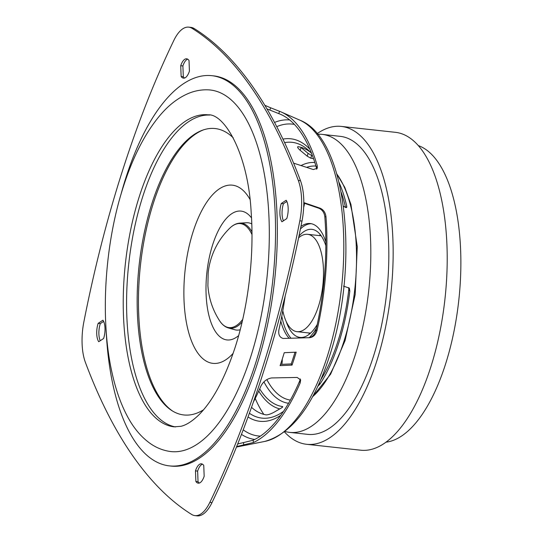 <?xml version="1.0" encoding="UTF-8"?>
<svg xmlns="http://www.w3.org/2000/svg" width="543" height="543" viewBox="0 0 543 543"><rect width="100%" height="100%" fill="white"/><g stroke="black" fill="none" stroke-linecap="round" stroke-linejoin="round"><path stroke-width="0.81" d="M282.794 310.698A48.965 20.641 -83.8 0 0 297.028 331.664A48.965 20.641 -83.8 0 0 318.531 306.109A48.965 20.641 -83.8 0 0 307.664 234.318A48.965 20.641 -83.8 0 0 298.596 237.834M385.903 442.192A149.888 63.192 -83.8 0 0 445.572 364.007A149.888 63.192 -83.8 0 0 418.307 145.585M317.078 133.693A159.886 67.4 96.2 0 1 341.323 126.417L395.372 132.316A159.886 67.4 96.2 0 1 422.705 151.205A159.886 67.4 96.2 0 1 439.477 333.728A159.886 67.4 96.2 0 1 360.647 450.195L306.598 444.289A159.886 67.4 96.2 0 1 284.491 431.943M341.323 126.417A159.886 67.4 96.2 0 1 368.656 145.3A159.886 67.4 96.2 0 1 385.428 327.823A159.886 67.4 96.2 0 1 306.598 444.289M317.241 324.476A54.361 22.915 96.2 0 1 300.041 337.42A54.361 22.915 96.2 0 1 290.749 330.999A54.361 22.915 96.2 0 1 286.202 321.544M298.942 236.164A54.361 22.915 96.2 0 1 311.852 229.343A54.361 22.915 96.2 0 1 321.144 235.764A54.361 22.915 96.2 0 1 325.848 245.701M308.763 332.968A54.361 22.915 96.2 0 1 308.75 332.947A54.361 22.915 96.2 0 0 309.53 333.999M319.386 235.594A54.361 22.915 96.2 0 1 320.377 234.732M317.56 134.277A149.888 63.192 96.2 0 1 322.223 134.379L340.244 136.347A149.888 63.192 96.2 0 1 365.867 154.056A149.888 63.192 96.2 0 1 381.586 325.169A149.888 63.192 96.2 0 1 307.684 434.352L289.67 432.384A149.888 63.192 96.2 0 1 285.089 431.481M322.223 134.379A149.888 63.192 96.2 0 1 347.853 152.088A149.888 63.192 96.2 0 1 363.572 323.2A149.888 63.192 96.2 0 1 289.67 432.384M263.844 414.39A149.888 63.192 96.2 0 1 255.224 398.447M184.586 78.022A13.568 5.722 96.2 0 1 183.31 76.76L182.896 65.947L180.731 65.717L181.145 76.522A13.568 5.722 -83.8 0 0 183.48 78.151A13.568 5.722 -83.8 0 0 189.426 71.106L189.018 60.49A13.568 5.722 -83.8 0 0 186.636 58.8A13.568 5.722 -83.8 0 0 180.731 65.717M183.31 76.76L181.145 76.522M182.896 65.947A13.568 5.722 96.2 0 1 187.695 59.167M204.168 476.252L203.754 465.446A13.568 5.722 -83.8 0 0 201.419 463.817A13.568 5.722 -83.8 0 0 195.473 470.862L195.88 481.471A13.568 5.722 -83.8 0 0 198.263 483.168A13.568 5.722 -83.8 0 0 204.168 476.252M199.369 483.039A13.568 5.722 96.2 0 1 198.039 481.709L197.638 471.1L195.473 470.862M197.638 471.1A13.568 5.722 96.2 0 1 202.478 464.184M198.039 481.709L195.88 481.471M283.426 220.804A13.568 5.722 96.2 0 1 283.446 203.713L286.847 201.46M286.175 200.238L281.281 203.482A13.568 5.722 -83.8 0 0 281.946 221.788L286.752 218.605A13.568 5.722 -83.8 0 0 286.175 200.238M283.446 203.713L281.281 203.482M98.724 341.73L103.618 338.486A13.568 5.722 -83.8 0 0 102.953 320.18L98.147 323.363A13.568 5.722 -83.8 0 0 98.107 323.492A13.568 5.722 -83.8 0 0 98.724 341.73M100.217 340.739A13.568 5.722 96.2 0 1 100.265 323.73A13.568 5.722 96.2 0 1 100.312 323.601L103.632 321.395M100.312 323.601L98.147 323.363M303.693 207.182A8.593 3.625 -83.8 0 0 303.707 207.134A8.593 3.625 -83.8 0 0 304.487 203.306M194.937 515.612L197.095 515.85A41.411 17.457 -83.8 0 0 211.994 502.608A652.034 274.88 -83.8 0 0 301.996 221.069A41.411 17.457 -83.8 0 0 300.489 180.717A652.034 274.88 -83.8 0 0 194.272 28.589L192.107 28.351A41.411 17.457 -83.8 0 0 188.747 27.15A41.411 17.457 -83.8 0 0 173.855 40.392A652.034 274.88 96.2 0 0 122.616 170.346A652.034 274.88 96.2 0 0 83.853 321.931A41.411 17.457 -83.8 0 0 85.36 362.283A652.034 274.88 96.2 0 0 191.577 514.411A41.411 17.457 96.2 0 0 194.937 515.612A41.411 17.457 96.2 0 0 209.829 502.377A652.034 274.88 96.2 0 0 299.831 220.831A41.411 17.457 96.2 0 0 298.324 180.486A652.034 274.88 96.2 0 0 192.107 28.351M188.747 27.15L190.905 27.388A41.411 17.457 96.2 0 1 194.272 28.589M284.24 352.699A178.681 75.328 96.2 0 1 282.217 359.242A178.681 75.328 96.2 0 1 280.093 365.636L292.046 365.1A174.5 73.563 -83.8 0 0 294.17 358.713A174.5 73.563 -83.8 0 0 296.193 352.169L284.24 352.699M292.046 365.1L291.224 363.919A172.009 72.518 -83.8 0 0 293.349 357.525A172.009 72.518 -83.8 0 0 294.998 352.224M280.514 364.394L291.224 363.919M251.504 407.325A135.092 56.954 96.2 0 0 266.213 414.9C268.188 414.838 270.747 413.976 273.889 412.307L281.274 408.037C282.747 407.169 283.113 406.659 282.38 406.517A124.971 52.685 96.2 0 1 259.703 388.876M279.781 408.899A127.809 53.879 96.2 0 1 258.726 391.062M282.74 406.85L282.38 406.517L282.048 407.549M338.981 182.312A127.809 53.879 96.2 0 1 346.726 206.007L346.773 207.311L345.633 207.487L343.386 206.15M297.591 146.861L298.121 146.671A135.092 56.954 96.2 0 1 310.616 152.379M298.121 146.671C297.028 146.827 297.713 148.042 300.177 150.323L307.209 156.167L310.779 158.203A124.971 52.685 96.2 0 1 313.582 158.78M341.106 192.147A124.971 52.685 96.2 0 1 345.552 207.44M300.72 147.241L308.098 153.397L311.655 155.468A127.809 53.879 96.2 0 1 312.442 155.61M348.701 287.607L348.782 289.575A124.971 52.685 96.2 0 1 337.78 341.73A124.971 52.685 96.2 0 1 320.58 380.059M343.549 286.12L349.339 288.157L349.814 291.062A127.809 53.879 96.2 0 1 338.71 343.074A127.809 53.879 96.2 0 1 319.963 384.077L319.257 383.059M317.743 386.351L319.963 384.077M308.58 337.746C312.198 337.223 314.635 334.814 315.89 330.524A166.66 70.257 96.2 0 0 324.829 216.752C324.286 212.612 322.332 209.788 318.972 208.281L303.808 203.075M285.184 295.942A182.706 77.025 96.2 0 1 278.939 329.594C278.145 334.461 279.557 337.42 283.174 338.472L309.87 337.671M309.727 337.678C313.325 337.176 315.754 334.766 317.017 330.449L315.89 330.524M303.808 202.607L320.126 208.207L318.972 208.281M317.017 330.449A169.151 71.309 96.2 0 0 325.963 216.684C325.413 212.523 323.472 209.693 320.126 208.207M236.653 446.563L253.493 442.491A169.151 71.309 96.2 0 0 300.136 383.053L299.75 380.806A166.66 70.257 96.2 0 1 253.106 440.244L237.685 443.984M300.136 383.053L300.646 379.944L297.184 377.439L271.629 377.942C266.898 378.743 263.314 381.478 260.884 386.154A182.706 77.025 96.2 0 1 253.309 402.22M299.75 380.806L300.279 378.905M316.718 169.226L316.481 167.957A166.66 70.257 96.2 0 0 280.819 114.437A166.66 70.257 96.2 0 0 278.783 113.623L266.993 108.912M293.607 163.151L313.311 169.545L317.322 168.249L317.227 165.635L316.481 167.957M264.848 105.294L270.618 107.792L269.864 110.148M236.463 447.045L264.712 441.439A163.015 68.723 96.2 0 0 327.022 357.253A163.015 68.723 96.2 0 0 299.811 120.152L281.226 112.001A169.151 71.309 96.2 0 0 279.523 111.308L270.618 107.792M281.226 112.001A169.151 71.309 96.2 0 1 317.227 165.635M316.433 328.135A59.954 25.277 96.2 0 1 309.191 337.692M289.195 338.35A59.954 25.277 96.2 0 1 280.785 321.103M300.924 226.479A59.954 25.277 96.2 0 1 310.297 223.546A59.954 25.277 96.2 0 1 325.848 241.947M281.797 364.333A8.593 3.625 -83.8 0 0 282.245 359.147M291.082 338.282A59.954 25.277 96.2 0 1 281.783 316.135M300.422 228.956A59.954 25.277 96.2 0 1 311.37 223.716M233.144 353.344A89.622 37.779 96.2 0 1 190.023 336.925A89.622 37.779 96.2 0 1 193.036 231.963A89.622 37.779 96.2 0 1 249.97 199.356M238.655 335.574A64.8 27.32 96.2 0 1 215.917 332.289A64.8 27.32 96.2 0 1 212.612 244.927A64.8 27.32 96.2 0 1 251.511 217.892M172.769 411.166A144.852 61.067 96.2 0 1 153.248 203.53A144.852 61.067 96.2 0 1 203.503 129.858M203.51 409.829A144.058 60.735 96.2 0 1 172.016 410.705A144.058 60.735 96.2 0 1 151.857 203.727A144.058 60.735 96.2 0 1 202.668 130.144A144.058 60.735 96.2 0 1 233.225 137.8M175.565 426.941A156.934 66.158 96.2 0 1 142.585 197.095A156.934 66.158 96.2 0 1 209.639 115.062M208.919 89.88A181.857 76.665 96.2 0 1 250.764 356.663A181.857 76.665 96.2 0 1 169.423 451.369C162.73 450.283 156.493 447.771 150.716 443.828C141.289 437.258 133.381 427.85 127.001 415.605C120.546 403.327 115.51 388.815 111.885 372.07C99.973 318.707 104.609 244.547 123.241 187.05C132.743 157.307 144.852 133.585 159.567 115.883C168.459 105.227 178.226 97.686 188.876 93.26C195.412 90.62 202.091 89.493 208.919 89.88M120.831 194.937A196.254 82.74 96.2 0 1 125.772 178.111A196.254 82.74 96.2 0 1 211.96 75.694A196.254 82.74 96.2 0 1 255.522 363.464A196.254 82.74 96.2 0 1 169.335 465.88A196.254 82.74 96.2 0 1 106.102 329.771M211.96 75.694L213.766 75.891A196.254 82.74 96.2 0 1 257.328 363.661A196.254 82.74 96.2 0 1 171.133 466.077L169.335 465.88M251.959 231.868A52.854 22.283 96.2 0 0 239.836 223.119L246.556 222.745A53.961 22.752 96.2 0 1 251.776 223.92M240.21 329.75A53.961 22.752 96.2 0 1 234.868 329.764L228.386 327.952C224.965 326.927 222.033 324.531 219.596 320.757A52.304 22.053 -83.8 0 0 242.721 319.379M300.489 180.717L298.324 180.486M301.996 221.069L299.831 220.831M211.994 502.608L209.829 502.377M346.183 207.704L346.726 206.007M311.655 155.468L310.779 158.203M308.098 153.397L307.209 156.167M301.073 147.547L300.177 150.323M349.814 291.062L348.782 289.575M325.963 216.684L324.829 216.752M253.493 442.491L253.106 440.244M243.861 445.124L243.468 442.83M279.523 111.308L278.783 113.623M260.368 436.117A156.859 66.131 96.2 0 1 243.203 429.832M254.762 439.45A160.708 67.753 96.2 0 1 241.459 434.38M280.779 415.28A142.096 59.906 96.2 0 1 248.015 416.97M282.951 139.117A142.096 59.906 96.2 0 1 309.856 149.169M276.754 126.648A156.859 66.131 96.2 0 1 294.421 124.408M284.607 142.619A138.723 58.481 96.2 0 1 308.499 150.296L311.628 153.479M290.369 400.082A117.709 49.623 96.2 0 1 266.83 379.584M288.543 403.286A121.089 51.049 96.2 0 1 263.939 381.872M306.591 167.366A117.709 49.623 96.2 0 1 315.931 166.07M336.775 173.984A123.118 51.904 96.2 0 1 343.855 341.574A123.118 51.904 96.2 0 1 312.422 396.858M283.446 411.451L279.706 413.881A138.723 58.481 96.2 0 1 249.373 413.25M301.06 165.567A121.089 51.049 96.2 0 1 314.845 162.547M274.548 122.44A160.708 67.753 96.2 0 1 289.663 119.949M174.072 426.839L174.072 426.839A156.934 66.158 96.2 0 1 139.239 196.729A156.934 66.158 96.2 0 1 208.159 114.838L208.159 114.838C223.96 113.473 248.09 152.685 251.165 212.265C254.355 255.57 248.341 306.395 235.234 347.045C224.768 378.831 212.435 401.644 198.236 415.49C191.781 421.544 186.032 425.149 180.975 426.289L174.072 426.839M251.986 234.583A52.304 22.053 -83.8 0 0 229.703 228.243C232.899 225.087 236.273 223.377 239.836 223.119M242.11 322.026A52.854 22.283 96.2 0 1 228.386 327.952M321.157 235.791L307.664 234.318M310.521 333.137L297.028 331.664M336.714 173.78L344.764 187.321L350.921 204.385L357.26 246.665L355.19 294.53L345.076 340.631L330.626 374.161L312.32 397.042M299.811 120.152C347.357 138.417 359.642 265.466 329.52 356.113C313.569 405.282 291.964 433.721 264.712 441.439M219.596 320.757C212.7 310.073 208.804 298.412 207.908 285.781L208.159 272.871C209.028 264.767 211.186 257.002 214.621 249.576C218.354 241.567 223.383 234.454 229.703 228.243"/></g></svg>
